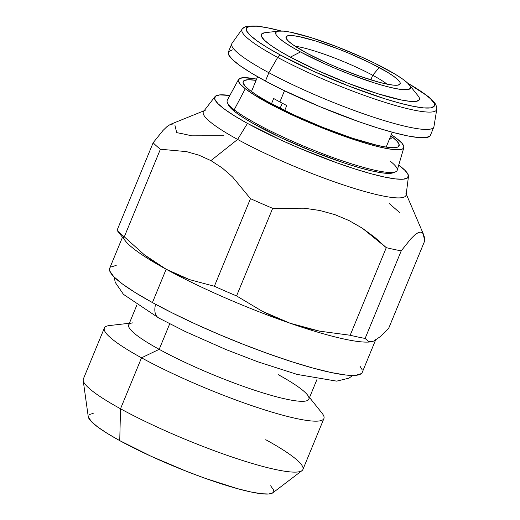 <?xml version="1.0" encoding="UTF-8"?>
<svg xmlns="http://www.w3.org/2000/svg" width="520" height="520" viewBox="0 0 520 520"><rect width="100%" height="100%" fill="white"/><g stroke="black" fill="none" stroke-linecap="round" stroke-linejoin="round"><path stroke-width="0.78" d="M155.63 304.317A16.211 9.867 118.8 0 0 158.529 317.876A16.211 9.867 -61.2 0 1 155.63 304.317M136.935 304.902L128.694 324.896A97.435 13.91 22.4 0 0 159.191 349.336L169.708 323.817L159.191 349.336A97.435 13.91 -157.6 0 1 132.873 322.861M129.37 323.264L109.453 325.553A118.742 16.952 22.4 0 0 141.524 357.819L159.191 349.336L141.524 357.819A118.742 16.952 -157.6 0 1 104.358 328.036L83.349 378.996A118.742 16.952 22.4 0 0 120.523 408.772L141.524 357.819L120.523 408.772A118.742 16.952 -157.6 0 1 83.194 380.458L88.257 416.748A100.165 14.3 22.4 0 0 119.743 440.635L120.523 408.772L119.743 440.635L107.328 433.426L97.747 426.998L91.364 421.597L88.251 416.696M280.826 55.257A101.751 14.528 -157.6 0 1 281.093 31.012L267.306 27.748L257.094 26.208L250.088 26.228L246.545 27.82L246.61 30.921L250.276 35.412L257.4 41.119L267.716 47.82L280.826 55.257A3.64 2.113 118.3 0 0 277.68 57.427A3.64 2.113 -61.7 0 1 280.826 55.257L313.313 71.195L349.915 86.502L385.06 98.852L400.387 103.298L413.406 106.353L423.618 107.9L430.625 107.88L434.168 106.288L434.103 103.188L430.437 98.696L423.312 92.989L407.803 83.239A101.751 14.528 -157.6 0 1 409.897 105.619A101.751 14.528 -157.6 0 1 280.826 55.257M243.815 27.911A105.3 15.034 22.4 0 0 277.68 57.427A105.3 15.034 -157.6 0 1 242.183 29.068L243.458 27.755L246.395 26.338L256.978 26L270.731 28.372L281.365 31.018M242.183 29.068L232.031 43.29A109.272 15.6 22.4 0 0 268.866 72.716A109.272 15.6 -157.6 0 1 231.777 43.745L228.339 52.078A109.272 15.6 22.4 0 0 265.434 81.049L268.866 72.716L277.68 57.427L268.866 72.716A109.272 15.6 22.4 0 0 375.057 117.695A109.272 15.6 22.4 0 0 433.966 126.523L436.781 109.278A105.3 15.034 -157.6 0 1 380.01 100.77A105.3 15.034 -157.6 0 1 277.68 57.427A105.3 15.034 22.4 0 0 374.543 98.956A105.3 15.034 22.4 0 0 435.76 110.831M271.492 103.779L273.669 98.488A72.846 10.4 22.4 0 0 279.877 101.94L284.486 90.76L279.877 101.94A72.846 10.4 22.4 0 0 286.748 105.521L284.674 110.546L286.748 105.521A72.846 10.4 22.4 0 1 279.877 101.94A72.846 10.4 22.4 0 1 273.669 98.488L271.492 103.779M372.704 75.264A56.459 8.06 -157.6 0 1 387.14 84.169A56.459 8.06 22.4 0 0 372.704 75.264L379.21 67.541A61.711 8.814 -157.6 0 1 399.685 84.5A61.711 8.814 -157.6 0 1 363.903 77.617A61.711 8.814 -157.6 0 1 306.995 53.235L326.697 62.901L337.695 67.684L359.879 76.232L379.516 82.375L387.413 84.227L393.601 85.163L397.852 85.15L400.004 84.181L399.965 82.303L397.741 79.58L393.419 76.121L387.16 72.052L369.876 62.751L348.51 53.092L337.304 48.587L315.991 41.099L298.798 36.55L292.604 35.614L288.353 35.627L286.202 36.595L286.24 38.474L288.464 41.197L292.786 44.655L306.995 53.235A61.711 8.814 -157.6 0 1 285.968 37.629A61.711 8.814 -157.6 0 1 317.947 41.724A61.711 8.814 -157.6 0 1 379.21 67.541L372.704 75.264A56.459 8.06 22.4 0 0 295.1 46.234A56.459 8.06 -157.6 0 1 372.704 75.264L370.812 79.859L372.704 75.264M278.876 31.103L265.005 32.702A85.462 12.2 22.4 0 0 290.349 57.148L300.482 51.941A72.846 10.4 -157.6 0 1 278.876 31.103A72.846 10.4 -157.6 0 1 385.723 68.835A72.846 10.4 -157.6 0 1 409.312 84.864A72.846 10.4 -157.6 0 1 377.812 83.987A72.846 10.4 -157.6 0 1 300.482 51.941L290.349 57.148L317.636 70.532L348.387 83.388L377.91 93.763L401.713 100.067L410.293 101.367L416.182 101.341L419.153 100.009L419.101 97.403L417.957 95.68M392.639 137.267A84.318 12.038 -157.6 0 1 398.223 146.809A84.318 12.038 -157.6 0 1 330.993 130.585A84.318 12.038 -157.6 0 1 249.607 90.162L244.862 85.833L243.048 82.57L244.231 80.502L248.372 79.716L256.081 80.353A84.318 12.038 -157.6 0 0 243.1 82.875A84.318 12.038 -157.6 0 0 249.607 90.162L257.101 95.401L267.059 101.341L292.74 114.406L322.738 127.361L352.495 138.242L377.475 145.392L386.938 147.199L393.874 147.713L398.015 146.926L399.197 144.865L397.384 141.602L392.639 137.267L389.142 139.861L392.639 137.267L390.787 135.87A84.318 12.038 -157.6 0 1 392.639 137.267M238.531 79.463L227.279 100.224A91.916 13.124 22.4 0 0 234.221 109.759A91.916 13.124 -157.6 0 1 227.364 102.525L228.326 104.773A90.148 12.87 22.4 0 0 235.047 111.865L234.221 109.759L245.284 88.738A89.421 12.766 -157.6 0 1 238.531 79.463A89.421 12.766 -157.6 0 1 256.594 79.111L243.971 77.662L239.583 78.494L238.322 80.684L240.253 84.142L245.284 88.738L253.233 94.296L276.549 107.4L306.651 121.466L322.842 128.187L354.393 139.731L368.55 144.099L380.887 147.303L390.923 149.22L398.275 149.773L402.668 148.935L403.923 146.744L401.999 143.286L396.962 138.697L391.293 134.628A89.421 12.766 -157.6 0 1 396.962 138.697A89.421 12.766 -157.6 0 1 403.858 147.609A89.421 12.766 -157.6 0 1 336.349 133.393A89.421 12.766 -157.6 0 1 245.284 88.738L234.221 109.759A91.916 13.124 22.4 0 0 327.821 155.656A91.916 13.124 22.4 0 0 397.215 170.268L403.858 147.609M214.981 96.635L203.613 111.423A109.597 15.646 22.4 0 0 237.614 139.431L247.468 123.403A104.722 14.95 -157.6 0 1 214.981 96.635A104.722 14.95 -157.6 0 1 229.853 95.478L219.707 94.9L215.371 96.239L214.721 99.138L217.796 103.499L224.471 109.148L234.488 115.869L247.468 123.403L280.215 139.737L298.727 147.907L336.492 162.702L354.296 168.753L370.448 173.583L384.345 177.014L395.434 178.906L403.306 179.192L407.647 177.859L408.291 174.954L405.216 170.593L398.541 164.944M122.46 237.276L109.668 268.314A136.591 19.5 22.4 0 0 152.425 302.569L166.16 269.236A136.591 19.5 -157.6 0 1 123.188 235.944M204.139 110.741L170.456 124.352L167.063 126.549L162.975 130.494L153.153 142.753A151.157 21.58 22.4 0 0 160.401 149.234L186.505 151.619L198.972 155.188L210.931 160.615L237.614 139.431A109.597 15.646 -157.6 0 1 205.231 110.299M361.348 373.594L355.687 375.336L345.423 374.966L330.954 372.496L312.832 368.024L291.759 361.719L268.534 353.821L244.062 344.643L219.278 334.529L195.136 323.875L172.562 313.079L152.425 302.569L135.493 292.74L122.421 283.972L113.718 276.608L109.707 270.92L109.701 268.236M110.552 267.131L116.213 265.395M359.892 366.022L362.187 369.811M125.554 241.137A136.591 19.5 22.4 0 0 166.16 269.236L154.973 262.464L144.216 254.69L124.299 236.828A151.157 21.58 -157.6 0 1 117.046 230.341L125.554 241.137M405.769 192.953A109.597 15.646 -157.6 0 1 350.409 187.213A109.597 15.646 -157.6 0 1 237.614 139.431L210.931 160.615L222.235 167.98L232.525 176.93L250.471 198.66L232.525 176.93L222.235 167.98L210.931 160.615L198.972 155.188L186.505 151.619L160.401 149.234L124.299 236.828L144.216 254.69L166.16 269.236L189.631 279.643L214.37 286.253L250.471 198.66A151.157 21.58 22.4 0 0 272.668 208.332L304.148 208.202L319.631 210.457L334.776 214.591L349.011 220.552L362.329 228.202L374.784 237.374L386.282 247.656L362.329 228.202L349.011 220.552L334.776 214.591L319.631 210.457L304.148 208.202L272.668 208.332L236.561 295.925L262.36 311.317L290.199 323.284L276.003 317.779L262.36 311.317L236.561 295.925A151.157 21.58 -157.6 0 1 214.37 286.253L189.631 279.643L177.723 274.957L166.16 269.236A136.591 19.5 22.4 0 0 290.199 323.284L319.69 331.168L350.181 335.25L386.282 247.656A151.157 21.58 22.4 0 0 401.232 250.842L365.125 338.429L368.622 341.588L373.724 341.081L380.504 336.499L388.674 328.328L380.504 336.499L373.724 341.081L370.955 341.841L368.622 341.588L365.125 338.429A151.157 21.58 -157.6 0 1 350.181 335.25L319.69 331.168L304.811 327.75L290.199 323.284A136.591 19.5 22.4 0 0 370.11 341.939L370.955 341.841M370.728 341.861A136.591 19.5 22.4 0 0 370.747 341.854A136.591 19.5 -157.6 0 1 290.199 323.284A136.591 19.5 -157.6 0 1 166.16 269.236L152.425 302.569A136.591 19.5 22.4 0 0 284.674 359.404A136.591 19.5 22.4 0 0 362.232 372.418L375.525 340.165M117.046 230.341A151.157 21.58 22.4 0 0 124.299 236.828L160.401 149.234A151.157 21.58 -157.6 0 1 153.153 142.753L117.046 230.341L153.153 142.753L162.975 130.494L167.063 126.549L170.456 124.352L173.114 124.007M174.974 125.444L176.696 132.652A151.157 21.58 -157.6 0 1 191.639 135.831L223.645 135.752M389.291 203.567L399.581 212.518M424.775 240.74L423 233.461L421.115 232.076L418.457 232.472L421.115 232.076L423 233.461L424.197 236.444L424.775 240.74L388.674 328.328L424.775 240.74M415.006 234.754L410.911 238.745L415.006 234.754L418.457 232.472M401.232 250.842A151.157 21.58 -157.6 0 1 386.282 247.656L350.181 335.25A151.157 21.58 22.4 0 0 365.125 338.429L401.232 250.842L410.911 238.745M375.966 339.085A136.591 19.5 -157.6 0 1 373.724 341.081M393.712 172.556L389.285 173.394L381.875 172.842L371.755 170.911L359.32 167.681L345.046 163.274L313.235 151.638L281.164 137.787L253.708 123.819L243.061 117.468L235.047 111.865L229.977 107.237L228.293 104.702M237.614 139.431A109.597 15.646 22.4 0 0 345.54 185.633A109.597 15.646 22.4 0 0 406.12 194.889L408.473 176.391A104.722 14.95 -157.6 0 1 350.584 167.544A104.722 14.95 -157.6 0 1 247.468 123.403L237.614 139.431M398.736 165.094A104.722 14.95 -157.6 0 1 408.473 176.391M214.37 286.253A151.157 21.58 22.4 0 0 236.561 295.925L272.668 208.332A151.157 21.58 -157.6 0 1 250.471 198.66L214.37 286.253M390.13 161.109A91.916 13.124 -157.6 0 1 395.544 171.841A91.916 13.124 -157.6 0 1 321.087 153.114A91.916 13.124 -157.6 0 1 234.221 109.759L235.047 111.865A90.148 12.87 22.4 0 0 320.255 154.388A90.148 12.87 22.4 0 0 393.276 172.757L395.544 171.841M264.531 32.76L261.56 34.099L261.612 36.706L264.693 40.476L270.68 45.266L279.344 50.895L290.349 57.148A85.462 12.2 22.4 0 0 381.075 94.737A85.462 12.2 22.4 0 0 418.028 95.771L409.312 84.864M300.482 51.941L291.096 46.618L283.712 41.815L278.61 37.733L275.983 34.522L275.938 32.298L278.473 31.161L283.498 31.141L290.803 32.246L311.096 37.622L336.258 46.462L362.466 57.421L374.706 63.18L395.109 74.159L402.493 78.956L407.596 83.044L410.222 86.255L410.267 88.478L407.732 89.616L402.714 89.635L395.401 88.523L386.081 86.34L375.109 83.155L349.947 74.314L336.719 68.998L323.739 63.355L300.482 51.941M280.118 108.277L282.217 103.181L280.118 108.277M232.421 49.875L228.618 51.584L228.69 54.919L232.622 59.735L240.279 65.865L251.355 73.06L265.434 81.049L281.964 89.531L319.793 106.633L359.073 121.778L377.377 127.868L393.835 132.645L407.817 135.928L418.782 137.585L426.309 137.56L430.112 135.85L430.411 135.31M433.829 127.023A109.272 15.6 -157.6 0 1 373.522 117.189A109.272 15.6 -157.6 0 1 268.866 72.716L265.434 81.049A109.272 15.6 22.4 0 0 370.084 125.522A109.272 15.6 22.4 0 0 430.391 135.356L433.829 127.023M270.634 485.778L273.572 489.944L272.954 492.726L268.808 494L261.281 493.727L250.666 491.913L237.38 488.637L204.893 478.225L186.947 471.49L151.066 456.261L119.743 440.635A100.165 14.3 22.4 0 0 213.129 481.104A100.165 14.3 22.4 0 0 272.831 492.824L301.997 470.639A118.742 16.952 -157.6 0 1 231.225 456.742A118.742 16.952 -157.6 0 1 120.523 408.772A118.742 16.952 22.4 0 0 235.495 458.178A118.742 16.952 22.4 0 0 302.913 469.495L323.921 418.535A118.742 16.952 -157.6 0 1 256.497 407.225A118.742 16.952 -157.6 0 1 141.524 357.819A118.742 16.952 22.4 0 0 268.938 411.209A118.742 16.952 22.4 0 0 322.049 413.185L309.53 397.527M89.037 414.648L93.191 413.374M265.746 439.712A118.742 16.952 -157.6 0 1 301.997 470.639M278.356 374.725A97.435 13.91 -157.6 0 1 307.327 394.765A97.435 13.91 -157.6 0 1 263.744 393.146A97.435 13.91 -157.6 0 1 159.191 349.336A97.435 13.91 22.4 0 0 253.533 389.876A97.435 13.91 22.4 0 0 308.861 399.159L317.103 379.158M352.826 375.453L348.953 378.157L336.687 381.141L297.141 374.419L257.777 361.79L226.129 349.615L185.608 331.702L158.678 317.961L123.448 294.346L115.245 282.38L114.198 277.095M251.459 91.559L257.582 76.707M423.592 234.553L406.231 194.031M392.288 132.23L386.165 147.082M407.602 83.05L428.298 96.558L433.934 101.855L435.701 104.351L436.807 107.484L436.781 109.278"/></g></svg>
